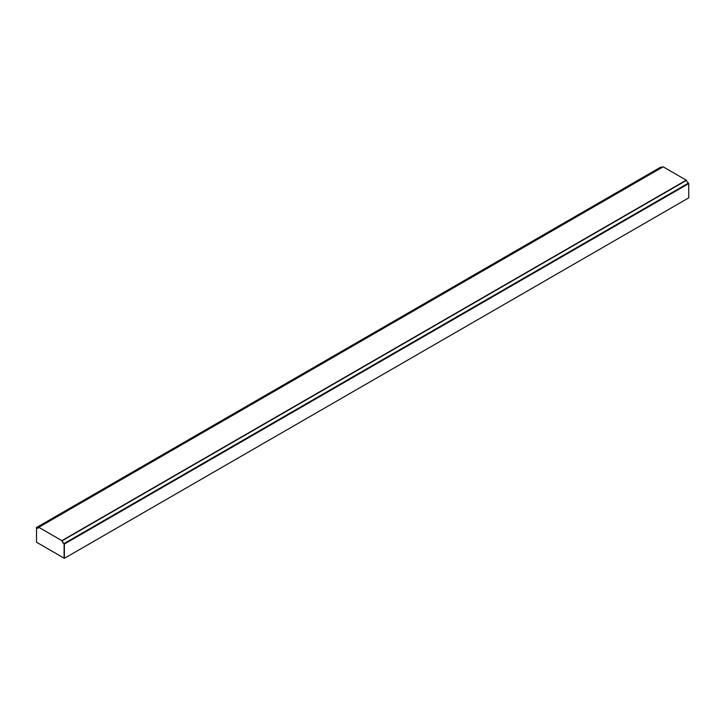 <?xml version="1.0" encoding="UTF-8"?>
<svg xmlns="http://www.w3.org/2000/svg" width="725" height="725" viewBox="0 0 725 725"><rect width="100%" height="100%" fill="white"/><g stroke="black" fill="none" stroke-linecap="round" stroke-linejoin="round"><path stroke-width="1.09" d="M38.497 527.147L662.868 166.668L38.76 527.302L61.87 540.642A3.29 1.903 -120 0 0 64.09 543.85L64.126 558.187L36.504 542.237L36.504 527.945A3.29 1.903 -120 0 0 38.18 528.099A3.29 1.903 -120 0 0 38.76 527.302L38.497 527.147A2.927 1.695 -120 0 1 37.999 527.782A2.927 1.695 -120 0 1 36.531 527.637L36.504 542.237L36.513 527.927A3.29 1.903 -120 0 0 38.18 528.099A3.29 1.903 -120 0 0 38.76 527.302L663.13 166.823L686.24 180.163L61.87 540.642A3.29 1.903 -120 0 0 64.09 543.85L64.371 558.332L64.371 544.04L688.75 183.561L688.75 197.852L64.371 558.332M661.572 167.421A2.927 1.695 60 0 1 660.91 167.158L660.629 167.321M62.133 540.796L686.502 180.317L62.133 540.796A2.927 1.695 -120 0 0 64.09 543.551L64.371 544.04M688.75 183.561L688.469 183.072A2.927 1.695 60 0 1 686.502 180.317M36.531 527.637L660.91 167.158M64.09 543.551L688.469 183.072M36.332 527.619L660.711 167.14"/></g></svg>
